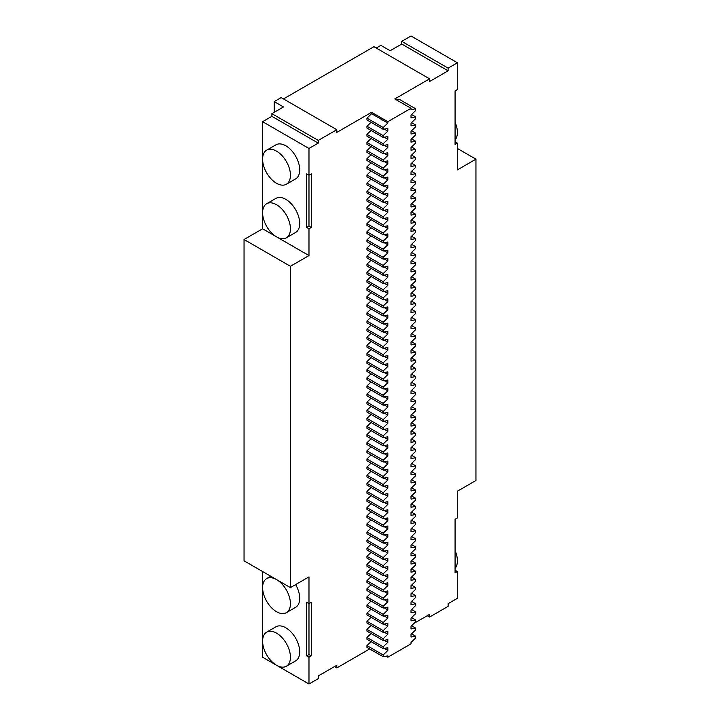 <?xml version="1.0" encoding="UTF-8"?>
<svg xmlns="http://www.w3.org/2000/svg" width="720" height="720" viewBox="0 0 720 720"><rect width="100%" height="100%" fill="white"/><g stroke="black" fill="none" stroke-linecap="round" stroke-linejoin="round"><path stroke-width="1.08" d="M369.693 648.945L336.807 667.935L336.807 665.253L318.258 675.963L318.258 678.645L308.979 684L262.602 657.225L262.602 571.536M271.881 116.334L318.258 143.109L318.258 140.427L271.881 113.652L271.881 116.334L262.602 121.689L262.602 228.789L244.053 239.499L244.053 560.826L290.43 587.601L308.979 576.891L308.979 603.666L306.666 602.334L306.666 655.884L308.979 657.225L308.979 684M271.881 113.652L283.473 106.956L274.203 101.601L281.16 97.587L336.807 129.717L318.258 140.427M376.236 48.051L380.871 45.369L390.15 50.724L401.742 44.037L401.742 41.355L448.119 68.13L457.398 62.775L411.021 36L401.742 41.355M286.353 666.234L295.632 660.879A19.674 11.358 -120 0 0 298.647 645.111A19.674 11.358 -120 0 0 285.795 627.768A19.674 11.358 -120 0 0 275.958 626.796L266.679 632.151A19.674 11.358 -120 0 0 266.679 654.867A19.674 11.358 -120 0 0 286.353 666.234A19.674 11.358 -120 0 0 289.377 650.466A19.674 11.358 -120 0 0 276.516 633.123A19.674 11.358 -120 0 0 266.679 632.151M286.353 612.675A19.674 11.358 -120 0 0 289.377 596.907A19.674 11.358 -120 0 0 276.516 579.573A19.674 11.358 -120 0 0 266.679 578.592A19.674 11.358 -120 0 0 266.679 601.317A19.674 11.358 -120 0 0 286.353 612.675L295.632 607.32A19.674 11.358 -120 0 0 295.632 584.604M244.053 239.499L290.43 266.283L290.43 587.601M290.43 266.283L308.979 255.573L262.602 228.789M262.602 121.689L308.979 148.464L308.979 175.239L306.666 173.898L306.666 227.457L308.979 226.116L311.301 227.457L311.301 173.898L308.979 175.239L308.979 226.116M308.979 255.573L308.979 228.789L306.666 227.457M286.353 184.248L295.632 178.893A19.674 11.358 -120 0 0 298.647 163.125A19.674 11.358 -120 0 0 285.795 145.782A19.674 11.358 -120 0 0 275.958 144.81L266.679 150.165A19.674 11.358 -120 0 0 266.679 172.89A19.674 11.358 -120 0 0 286.353 184.248A19.674 11.358 -120 0 0 289.377 168.48A19.674 11.358 -120 0 0 276.516 151.137A19.674 11.358 -120 0 0 266.679 150.165M286.353 237.798L295.632 232.443A19.674 11.358 -120 0 0 298.647 216.675A19.674 11.358 -120 0 0 285.795 199.341A19.674 11.358 -120 0 0 275.958 198.36L266.679 203.715A19.674 11.358 -120 0 0 266.679 226.44A19.674 11.358 -120 0 0 286.353 237.798A19.674 11.358 -120 0 0 289.377 222.03A19.674 11.358 -120 0 0 276.516 204.696A19.674 11.358 -120 0 0 266.679 203.715M308.979 148.464L318.258 143.109M274.203 101.601L274.203 112.311M336.807 129.717L336.807 132.399L371.592 112.311L387.828 121.689L411.021 108.297L394.785 98.928L429.57 78.84L429.57 81.522L448.119 70.812L401.742 44.037M448.119 70.812L448.119 68.13M457.398 143.109L455.076 141.768L455.076 90.891L455.076 144.45L457.398 143.109L457.398 169.884L475.947 159.174L457.398 148.464M457.398 62.775L457.398 89.55L455.076 90.891M475.947 159.174L475.947 480.501L457.398 491.211L457.398 517.986L455.076 519.327L455.076 570.195L457.398 571.536L455.076 572.877L455.076 519.327M413.964 623.385L429.57 614.385L429.57 617.058L448.119 606.348L448.119 603.666L457.398 598.311L457.398 571.536M429.57 617.058L427.248 615.717M371.07 641.628L366.957 645.579L366.957 647.361L383.193 656.739L383.193 654.948L387.828 650.493L387.828 647.73L383.193 648.621L383.193 646.839L387.828 642.375L387.828 639.612L383.193 640.512L383.193 638.721L387.828 634.257L387.828 631.503L383.193 632.394L383.193 630.612L387.828 626.148L387.828 623.385L383.193 624.276L383.193 622.494L387.828 618.03L387.828 615.276L383.193 616.167L383.193 614.376L387.828 609.921L387.828 607.158L383.193 608.049L383.193 606.267L387.828 601.803L387.828 599.049L383.193 599.94L383.193 598.149L387.828 593.685L387.828 590.931L383.193 591.822L383.193 590.04L387.828 585.576L387.828 582.813L383.193 583.713L383.193 581.922L387.828 577.458L387.828 574.704L383.193 575.595L383.193 573.813L387.828 569.349L387.828 566.586L383.193 567.477L383.193 565.695L387.828 561.231L387.828 558.477L383.193 559.368L383.193 557.577L387.828 553.122L387.828 550.359L383.193 551.25L383.193 549.468L387.828 545.004L387.828 542.241L383.193 543.141L383.193 541.35L387.828 536.886L387.828 534.132L383.193 535.023L383.193 533.241L387.828 528.777L387.828 526.014L383.193 526.905L383.193 525.123L387.828 520.659L387.828 517.905L383.193 518.796L383.193 517.014L387.828 512.55L387.828 509.787L383.193 510.678L383.193 508.896L387.828 504.432L387.828 501.678L383.193 502.569L383.193 500.778L387.828 496.314L387.828 493.56L383.193 494.451L383.193 492.669L387.828 488.205L387.828 485.442L383.193 486.342L383.193 484.551L387.828 480.087L387.828 477.333L383.193 478.224L383.193 476.442L387.828 471.978L387.828 469.215L383.193 470.106L383.193 468.324L387.828 463.86L387.828 461.106L383.193 461.997L383.193 460.206L387.828 455.751L387.828 452.988L383.193 453.879L383.193 452.097L387.828 447.633L387.828 444.87L383.193 445.77L383.193 443.979L387.828 439.515L387.828 436.761L383.193 437.652L383.193 435.87L387.828 431.406L387.828 428.643L383.193 429.534L383.193 427.752L387.828 423.288L387.828 420.534L383.193 421.425L383.193 419.643L387.828 415.179L387.828 412.416L383.193 413.307L383.193 411.525L387.828 407.061L387.828 404.307L383.193 405.198L383.193 403.407L387.828 398.952L387.828 396.189L383.193 397.08L383.193 395.298L387.828 390.834L387.828 388.071L383.193 388.971L383.193 387.18L387.828 382.716L387.828 379.962L383.193 380.853L383.193 379.071L387.828 374.607L387.828 371.844L383.193 372.735L383.193 370.953L387.828 366.489L387.828 363.735L383.193 364.626L383.193 362.844L387.828 358.38L387.828 355.617L383.193 356.508L383.193 354.726L387.828 350.262L387.828 347.508L383.193 348.399L383.193 346.608L387.828 342.144L387.828 339.39L383.193 340.281L383.193 338.499L387.828 334.035L387.828 331.272L383.193 332.172L383.193 330.381L387.828 325.917L387.828 323.163L383.193 324.054L383.193 322.272L387.828 317.808L387.828 315.045L383.193 315.936L383.193 314.154L387.828 309.69L387.828 306.936L383.193 307.827L383.193 306.036L387.828 301.581L387.828 298.818L383.193 299.709L383.193 297.927L387.828 293.463L387.828 290.7L383.193 291.6L383.193 289.809L387.828 285.345L387.828 282.591L383.193 283.482L383.193 281.7L387.828 277.236L387.828 274.473L383.193 275.364L383.193 273.582L387.828 269.118L387.828 266.364L383.193 267.255L383.193 265.473L387.828 261.009L387.828 258.246L383.193 259.137L383.193 257.355L387.828 252.891L387.828 250.137L383.193 251.028L383.193 249.237L387.828 244.782L387.828 242.019L383.193 242.91L383.193 241.128L387.828 236.664L387.828 233.901L383.193 234.801L383.193 233.01L387.828 228.546L387.828 225.792L383.193 226.683L383.193 224.901L387.828 220.437L387.828 217.674L383.193 218.565L383.193 216.783L387.828 212.319L387.828 209.565L383.193 210.456L383.193 208.665L387.828 204.21L387.828 201.447L383.193 202.338L383.193 200.556L387.828 196.092L387.828 193.329L383.193 194.229L383.193 192.438L387.828 187.974L387.828 185.22L383.193 186.111L383.193 184.329L387.828 179.865L387.828 177.102L383.193 178.002L383.193 176.211L387.828 171.747L387.828 168.993L383.193 169.884L383.193 168.102L387.828 163.638L387.828 160.875L383.193 161.766L383.193 159.984L387.828 155.52L387.828 152.766L383.193 153.657L383.193 151.866L387.828 147.411L387.828 144.648L383.193 145.539L383.193 143.757L387.828 139.293L387.828 136.53L383.193 137.43L383.193 135.639L387.828 131.175L387.828 128.421L383.193 129.312L383.193 127.53L387.828 123.066L387.828 121.689M371.07 633.51L366.957 637.461L366.957 639.252L383.193 648.621M371.07 625.392L366.957 629.352L366.957 631.134L383.193 640.512M371.07 617.283L366.957 621.234L366.957 623.025L383.193 632.394M371.07 609.165L366.957 613.125L366.957 614.907L383.193 624.276M371.07 601.056L366.957 605.007L366.957 606.798L383.193 616.167M371.07 592.938L366.957 596.898L366.957 598.68L383.193 608.049M371.07 584.82L366.957 588.78L366.957 590.562L383.193 599.94M371.07 576.711L366.957 580.662L366.957 582.453L383.193 591.822M371.07 568.593L366.957 572.553L366.957 574.335L383.193 583.713M371.07 560.484L366.957 564.435L366.957 566.226L383.193 575.595M371.07 552.366L366.957 556.326L366.957 558.108L383.193 567.477M371.07 544.257L366.957 548.208L366.957 549.99L383.193 559.368M371.07 536.139L366.957 540.099L366.957 541.881L383.193 551.25M371.07 528.021L366.957 531.981L366.957 533.763L383.193 543.141M371.07 519.912L366.957 523.863L366.957 525.654L383.193 535.023M371.07 511.794L366.957 515.754L366.957 517.536L383.193 526.905M371.07 503.685L366.957 507.636L366.957 509.427L383.193 518.796M371.07 495.567L366.957 499.527L366.957 501.309L383.193 510.678M371.07 487.458L366.957 491.409L366.957 493.191L383.193 502.569M371.07 479.34L366.957 483.291L366.957 485.082L383.193 494.451M371.07 471.222L366.957 475.182L366.957 476.964L383.193 486.342M371.07 463.113L366.957 467.064L366.957 468.855L383.193 478.224M371.07 454.995L366.957 458.955L366.957 460.737L383.193 470.106M371.07 446.886L366.957 450.837L366.957 452.619L383.193 461.997M371.07 438.768L366.957 442.728L366.957 444.51L383.193 453.879M371.07 430.65L366.957 434.61L366.957 436.392L383.193 445.77M371.07 422.541L366.957 426.492L366.957 428.283L383.193 437.652M371.07 414.423L366.957 418.383L366.957 420.165L383.193 429.534M371.07 406.314L366.957 410.265L366.957 412.056L383.193 421.425M371.07 398.196L366.957 402.156L366.957 403.938L383.193 413.307M371.07 390.087L366.957 394.038L366.957 395.82L383.193 405.198M371.07 381.969L366.957 385.929L366.957 387.711L383.193 397.08M371.07 373.851L366.957 377.811L366.957 379.593L383.193 388.971M371.07 365.742L366.957 369.693L366.957 371.484L383.193 380.853M371.07 357.624L366.957 361.584L366.957 363.366L383.193 372.735M371.07 349.515L366.957 353.466L366.957 355.257L383.193 364.626M371.07 341.397L366.957 345.357L366.957 347.139L383.193 356.508M371.07 333.288L366.957 337.239L366.957 339.021L383.193 348.399M371.07 325.17L366.957 329.121L366.957 330.912L383.193 340.281M371.07 317.052L366.957 321.012L366.957 322.794L383.193 332.172M371.07 308.943L366.957 312.894L366.957 314.685L383.193 324.054M371.07 300.825L366.957 304.785L366.957 306.567L383.193 315.936M371.07 292.716L366.957 296.667L366.957 298.449L383.193 307.827M371.07 284.598L366.957 288.558L366.957 290.34L383.193 299.709M371.07 276.48L366.957 280.44L366.957 282.222L383.193 291.6M371.07 268.371L366.957 272.322L366.957 274.113L383.193 283.482M371.07 260.253L366.957 264.213L366.957 265.995L383.193 275.364M371.07 252.144L366.957 256.095L366.957 257.886L383.193 267.255M371.07 244.026L366.957 247.986L366.957 249.768L383.193 259.137M371.07 235.917L366.957 239.868L366.957 241.65L383.193 251.028M371.07 227.799L366.957 231.75L366.957 233.541L383.193 242.91M371.07 219.681L366.957 223.641L366.957 225.423L383.193 234.801M371.07 211.572L366.957 215.523L366.957 217.314L383.193 226.683M371.07 203.454L366.957 207.414L366.957 209.196L383.193 218.565M371.07 195.345L366.957 199.296L366.957 201.087L383.193 210.456M371.07 187.227L366.957 191.187L366.957 192.969L383.193 202.338M371.07 179.109L366.957 183.069L366.957 184.851L383.193 194.229M371.07 171L366.957 174.951L366.957 176.742L383.193 186.111M371.07 162.882L366.957 166.842L366.957 168.624L383.193 178.002M371.07 154.773L366.957 158.724L366.957 160.515L383.193 169.884M371.07 146.655L366.957 150.615L366.957 152.397L383.193 161.766M371.07 138.546L366.957 142.497L366.957 144.279L383.193 153.657M371.07 130.428L366.957 134.388L366.957 136.17L383.193 145.539M371.07 122.31L366.957 126.27L366.957 128.052L383.193 137.43M371.592 112.311L371.592 113.697L366.957 118.152L366.957 119.943L383.193 129.312M308.979 228.789L311.301 227.457M308.979 657.225L311.301 655.884L311.301 602.334L308.979 603.666L308.979 654.543L306.666 655.884M334.494 666.594L336.807 667.935M311.301 655.884L308.979 654.543M429.57 78.84L373.914 46.71L283.473 98.928M396.576 99.963L399.42 99.414L415.656 108.783L415.656 110.565L411.021 115.029L411.021 117.792L415.656 116.901L415.656 118.683L411.021 123.147L411.021 125.901L415.656 125.01L415.656 126.801L411.021 131.256L411.021 134.019L415.656 133.128L415.656 134.91L411.021 139.374L411.021 142.137L415.656 141.237L415.656 143.028L411.021 147.492L411.021 150.246L415.656 149.355L415.656 151.137L411.021 155.601L411.021 158.364L415.656 157.473L415.656 159.255L411.021 163.719L411.021 166.473L415.656 165.582L415.656 167.364L411.021 171.828L411.021 174.591L415.656 173.7L415.656 175.482L411.021 179.946L411.021 182.7L415.656 181.809L415.656 183.6L411.021 188.055L411.021 190.818L415.656 189.927L415.656 191.709L411.021 196.173L411.021 198.936L415.656 198.036L415.656 199.827L411.021 204.291L411.021 207.045L415.656 206.154L415.656 207.936L411.021 212.4L411.021 215.163L415.656 214.272L415.656 216.054L411.021 220.518L411.021 223.272L415.656 222.381L415.656 224.172L411.021 228.627L411.021 231.39L415.656 230.499L415.656 232.281L411.021 236.745L411.021 239.508L415.656 238.608L415.656 240.399L411.021 244.863L411.021 247.617L415.656 246.726L415.656 248.508L411.021 252.972L411.021 255.735L415.656 254.844L415.656 256.626L411.021 261.09L411.021 263.844L415.656 262.953L415.656 264.735L411.021 269.199L411.021 271.962L415.656 271.071L415.656 272.853L411.021 277.317L411.021 280.071L415.656 279.18L415.656 280.971L411.021 285.426L411.021 288.189L415.656 287.298L415.656 289.08L411.021 293.544L411.021 296.307L415.656 295.407L415.656 297.198L411.021 301.662L411.021 304.416L415.656 303.525L415.656 305.307L411.021 309.771L411.021 312.534L415.656 311.643L415.656 313.425L411.021 317.889L411.021 320.643L415.656 319.752L415.656 321.534L411.021 325.998L411.021 328.761L415.656 327.87L415.656 329.652L411.021 334.116L411.021 336.87L415.656 335.979L415.656 337.77L411.021 342.234L411.021 344.988L415.656 344.097L415.656 345.879L411.021 350.343L411.021 353.106L415.656 352.206L415.656 353.997L411.021 358.461L411.021 361.215L415.656 360.324L415.656 362.106L411.021 366.57L411.021 369.333L415.656 368.442L415.656 370.224L411.021 374.688L411.021 377.442L415.656 376.551L415.656 378.342L411.021 382.797L411.021 385.56L415.656 384.669L415.656 386.451L411.021 390.915L411.021 393.678L415.656 392.778L415.656 394.569L411.021 399.033L411.021 401.787L415.656 400.896L415.656 402.678L411.021 407.142L411.021 409.905L415.656 409.014L415.656 410.796L411.021 415.26L411.021 418.014L415.656 417.123L415.656 418.905L411.021 423.369L411.021 426.132L415.656 425.241L415.656 427.023L411.021 431.487L411.021 434.241L415.656 433.35L415.656 435.141L411.021 439.596L411.021 442.359L415.656 441.468L415.656 443.25L411.021 447.714L411.021 450.477L415.656 449.577L415.656 451.368L411.021 455.832L411.021 458.586L415.656 457.695L415.656 459.477L411.021 463.941L411.021 466.704L415.656 465.813L415.656 467.595L411.021 472.059L411.021 474.813L415.656 473.922L415.656 475.713L411.021 480.168L411.021 482.931L415.656 482.04L415.656 483.822L411.021 488.286L411.021 491.04L415.656 490.149L415.656 491.94L411.021 496.404L411.021 499.158L415.656 498.267L415.656 500.049L411.021 504.513L411.021 507.276L415.656 506.376L415.656 508.167L411.021 512.631L411.021 515.385L415.656 514.494L415.656 516.276L411.021 520.74L411.021 523.503L415.656 522.612L415.656 524.394L411.021 528.858L411.021 531.612L415.656 530.721L415.656 532.512L411.021 536.967L411.021 539.73L415.656 538.839L415.656 540.621L411.021 545.085L411.021 547.848L415.656 546.948L415.656 548.739L411.021 553.203L411.021 555.957L415.656 555.066L415.656 556.848L411.021 561.312L411.021 564.075L415.656 563.184L415.656 564.966L411.021 569.43L411.021 572.184L415.656 571.293L415.656 573.075L411.021 577.539L411.021 580.302L415.656 579.411L415.656 581.193L411.021 585.657L411.021 588.411L415.656 587.52L415.656 589.311L411.021 593.766L411.021 596.529L415.656 595.638L415.656 597.42L411.021 601.884L411.021 604.647L415.656 603.747L415.656 605.538L411.021 610.002L411.021 612.756L415.656 611.865L415.656 613.647L411.021 618.111L411.021 620.874L415.656 619.983L415.656 621.765L411.021 626.229L411.021 628.983L415.656 628.092L415.656 629.883L411.021 634.338L411.021 637.101L415.656 636.21L415.656 637.992L411.021 642.456L411.021 643.833L387.828 657.225L386.037 656.19M455.076 122.175A19.674 11.358 60 0 1 455.076 139.941M455.076 550.611A19.674 11.358 60 0 1 455.076 568.368M371.592 113.697L387.828 123.066M366.957 118.152L383.193 127.53M384.246 129.105L387.828 131.175M366.957 126.27L383.193 135.639M384.246 137.223L387.828 139.293M366.957 134.388L383.193 143.757M384.246 145.341L387.828 147.411M366.957 142.497L383.193 151.866M384.246 153.45L387.828 155.52M366.957 150.615L383.193 159.984M384.246 161.568L387.828 163.638M366.957 158.724L383.193 168.102M384.246 169.677L387.828 171.747M366.957 166.842L383.193 176.211M384.246 177.795L387.828 179.865M366.957 174.951L383.193 184.329M384.246 185.913L387.828 187.974M366.957 183.069L383.193 192.438M384.246 194.022L387.828 196.092M366.957 191.187L383.193 200.556M384.246 202.14L387.828 204.21M366.957 199.296L383.193 208.665M384.246 210.249L387.828 212.319M366.957 207.414L383.193 216.783M384.246 218.367L387.828 220.437M366.957 215.523L383.193 224.901M384.246 226.476L387.828 228.546M366.957 223.641L383.193 233.01M384.246 234.594L387.828 236.664M366.957 231.75L383.193 241.128M384.246 242.712L387.828 244.782M366.957 239.868L383.193 249.237M384.246 250.821L387.828 252.891M366.957 247.986L383.193 257.355M384.246 258.939L387.828 261.009M366.957 256.095L383.193 265.473M384.246 267.048L387.828 269.118M366.957 264.213L383.193 273.582M384.246 275.166L387.828 277.236M366.957 272.322L383.193 281.7M384.246 283.284L387.828 285.345M366.957 280.44L383.193 289.809M384.246 291.393L387.828 293.463M366.957 288.558L383.193 297.927M384.246 299.511L387.828 301.581M366.957 296.667L383.193 306.036M384.246 307.62L387.828 309.69M366.957 304.785L383.193 314.154M384.246 315.738L387.828 317.808M366.957 312.894L383.193 322.272M384.246 323.847L387.828 325.917M366.957 321.012L383.193 330.381M384.246 331.965L387.828 334.035M366.957 329.121L383.193 338.499M384.246 340.083L387.828 342.144M366.957 337.239L383.193 346.608M384.246 348.192L387.828 350.262M366.957 345.357L383.193 354.726M384.246 356.31L387.828 358.38M366.957 353.466L383.193 362.844M384.246 364.419L387.828 366.489M366.957 361.584L383.193 370.953M384.246 372.537L387.828 374.607M366.957 369.693L383.193 379.071M384.246 380.646L387.828 382.716M366.957 377.811L383.193 387.18M384.246 388.764L387.828 390.834M366.957 385.929L383.193 395.298M384.246 396.882L387.828 398.952M366.957 394.038L383.193 403.407M384.246 404.991L387.828 407.061M366.957 402.156L383.193 411.525M384.246 413.109L387.828 415.179M366.957 410.265L383.193 419.643M384.246 421.218L387.828 423.288M366.957 418.383L383.193 427.752M384.246 429.336L387.828 431.406M366.957 426.492L383.193 435.87M384.246 437.454L387.828 439.515M366.957 434.61L383.193 443.979M384.246 445.563L387.828 447.633M366.957 442.728L383.193 452.097M384.246 453.681L387.828 455.751M366.957 450.837L383.193 460.206M384.246 461.79L387.828 463.86M366.957 458.955L383.193 468.324M384.246 469.908L387.828 471.978M366.957 467.064L383.193 476.442M384.246 478.017L387.828 480.087M366.957 475.182L383.193 484.551M384.246 486.135L387.828 488.205M366.957 483.291L383.193 492.669M384.246 494.253L387.828 496.314M366.957 491.409L383.193 500.778M384.246 502.362L387.828 504.432M366.957 499.527L383.193 508.896M384.246 510.48L387.828 512.55M366.957 507.636L383.193 517.014M384.246 518.589L387.828 520.659M366.957 515.754L383.193 525.123M384.246 526.707L387.828 528.777M366.957 523.863L383.193 533.241M384.246 534.816L387.828 536.886M366.957 531.981L383.193 541.35M384.246 542.934L387.828 545.004M366.957 540.099L383.193 549.468M384.246 551.052L387.828 553.122M366.957 548.208L383.193 557.577M384.246 559.161L387.828 561.231M366.957 556.326L383.193 565.695M384.246 567.279L387.828 569.349M366.957 564.435L383.193 573.813M384.246 575.388L387.828 577.458M366.957 572.553L383.193 581.922M384.246 583.506L387.828 585.576M366.957 580.662L383.193 590.04M384.246 591.624L387.828 593.685M366.957 588.78L383.193 598.149M384.246 599.733L387.828 601.803M366.957 596.898L383.193 606.267M384.246 607.851L387.828 609.921M366.957 605.007L383.193 614.376M384.246 615.96L387.828 618.03M366.957 613.125L383.193 622.494M384.246 624.078L387.828 626.148M366.957 621.234L383.193 630.612M384.246 632.187L387.828 634.257M366.957 629.352L383.193 638.721M384.246 640.305L387.828 642.375M366.957 637.461L383.193 646.839M384.246 648.423L387.828 650.493M366.957 645.579L383.193 654.948M387.828 657.225L387.828 655.848L383.193 656.739M411.543 633.834L415.656 636.21M411.543 625.716L415.656 628.092M411.543 617.607L415.656 619.983M411.543 609.489L415.656 611.865M411.543 601.38L415.656 603.747M411.543 593.262L415.656 595.638M411.543 585.153L415.656 587.52M411.543 577.035L415.656 579.411M411.543 568.917L415.656 571.293M411.543 560.808L415.656 563.184M411.543 552.69L415.656 555.066M411.543 544.581L415.656 546.948M411.543 536.463L415.656 538.839M411.543 528.354L415.656 530.721M411.543 520.236L415.656 522.612M411.543 512.118L415.656 514.494M411.543 504.009L415.656 506.376M411.543 495.891L415.656 498.267M411.543 487.782L415.656 490.149M411.543 479.664L415.656 482.04M411.543 471.546L415.656 473.922M411.543 463.437L415.656 465.813M411.543 455.319L415.656 457.695M411.543 447.21L415.656 449.577M411.543 439.092L415.656 441.468M411.543 430.983L415.656 433.35M411.543 422.865L415.656 425.241M411.543 414.747L415.656 417.123M411.543 406.638L415.656 409.014M411.543 398.52L415.656 400.896M411.543 390.411L415.656 392.778M411.543 382.293L415.656 384.669M411.543 374.175L415.656 376.551M411.543 366.066L415.656 368.442M411.543 357.948L415.656 360.324M411.543 349.839L415.656 352.206M411.543 341.721L415.656 344.097M411.543 333.612L415.656 335.979M411.543 325.494L415.656 327.87M411.543 317.376L415.656 319.752M411.543 309.267L415.656 311.643M411.543 301.149L415.656 303.525M411.543 293.04L415.656 295.407M411.543 284.922L415.656 287.298M411.543 276.813L415.656 279.18M411.543 268.695L415.656 271.071M411.543 260.577L415.656 262.953M411.543 252.468L415.656 254.844M411.543 244.35L415.656 246.726M411.543 236.241L415.656 238.608M411.543 228.123L415.656 230.499M411.543 220.005L415.656 222.381M411.543 211.896L415.656 214.272M411.543 203.778L415.656 206.154M411.543 195.669L415.656 198.036M411.543 187.551L415.656 189.927M411.543 179.442L415.656 181.809M411.543 171.324L415.656 173.7M411.543 163.206L415.656 165.582M411.543 155.097L415.656 157.473M411.543 146.979L415.656 149.355M411.543 138.87L415.656 141.237M411.543 130.752L415.656 133.128M411.543 122.643L415.656 125.01M411.543 114.525L415.656 116.901M411.021 108.297L411.021 109.674L415.656 108.783M270.756 576.243L266.679 578.592"/></g></svg>
